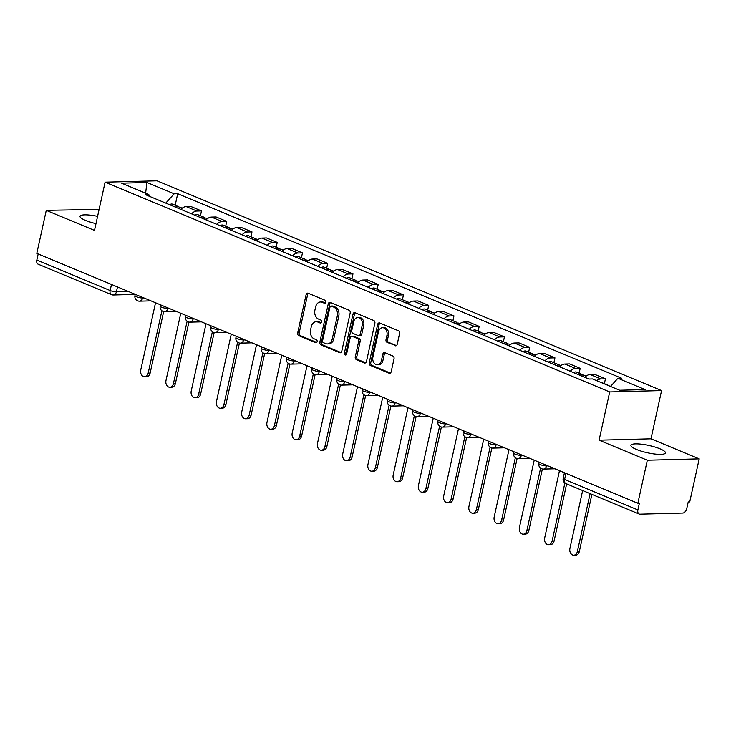 <?xml version="1.0" encoding="UTF-8"?>
<svg xmlns="http://www.w3.org/2000/svg" width="736" height="736" viewBox="0 0 736 736"><rect width="100%" height="100%" fill="white"/><g stroke="black" fill="none" stroke-linecap="round" stroke-linejoin="round"><path stroke-width="1.1" d="M325.809 302.183A1.555 1.159 -91.5 0 0 325.027 300.242L308.145 293.222A2.226 1.656 -91.5 0 0 307.62 293.121A2.226 1.656 -91.5 0 0 306.093 294.685L297.694 332.902A2.226 1.656 -91.5 0 0 298.816 335.68L315.689 342.7A1.555 1.159 -91.5 0 0 316.342 339.728L314.162 338.818A7.121 5.299 -91.5 0 1 310.574 329.912L311.273 326.729A7.121 5.299 -91.5 0 1 316.167 321.724A7.121 5.299 -91.5 0 1 317.851 322.046L320.031 322.957A1.555 1.159 -91.5 0 0 320.684 319.985L318.504 319.074A7.121 5.299 -91.5 0 1 314.907 310.169L315.615 306.986A7.121 5.299 -91.5 0 1 320.51 301.981A7.121 5.299 -91.5 0 1 322.184 302.303L324.374 303.214A1.555 1.159 -91.5 0 0 325.809 302.183M659.971 448.813A17.673 3.726 12.4 0 0 641.663 444.231A17.673 3.726 12.4 0 0 630.918 445.326A17.673 3.726 12.4 0 0 636.382 449.429A17.673 3.726 12.4 0 0 654.69 454.02A17.673 3.726 12.4 0 0 665.436 452.916A17.673 3.726 12.4 0 0 659.971 448.813M97.584 216.347A17.673 3.726 12.4 0 0 80.031 216.301A17.673 3.726 12.4 0 0 85.486 220.404A17.673 3.726 12.4 0 0 95.984 223.624M395.168 345.736A2.226 1.656 -91.5 0 0 395.692 345.837A2.226 1.656 -91.5 0 0 397.219 344.273L399.574 333.546A2.226 1.656 -91.5 0 0 398.452 330.768L379.712 322.975A2.226 1.656 -91.5 0 0 379.187 322.874A2.226 1.656 -91.5 0 0 377.66 324.438L369.251 362.655A2.226 1.656 -91.5 0 0 370.374 365.433L389.123 373.226A2.226 1.656 -91.5 0 0 389.648 373.327A2.226 1.656 -91.5 0 0 391.175 371.763L394.027 358.818A2.226 1.656 -91.5 0 0 392.904 356.031L384.882 352.7A2.226 1.656 -91.5 0 0 384.358 352.599A2.226 1.656 -91.5 0 0 382.821 354.163L381.414 360.585A5.952 4.425 -91.5 0 1 377.32 364.762A5.952 4.425 -91.5 0 1 372.913 357.052L378.442 331.89A5.952 4.425 -91.5 0 1 382.536 327.713A5.952 4.425 -91.5 0 1 386.943 335.423L386.023 339.618A2.226 1.656 -91.5 0 0 387.145 342.396L396.207 345.708M609.702 391.948L599.095 440.183L647.321 460.23L637.854 503.277L36.8 253.396L46.267 210.349L94.493 230.405L105.092 182.169L609.702 391.948L661.581 390.586L156.98 180.798L105.092 182.169M350.17 313.012A2.226 1.656 -91.5 0 0 349.048 310.224L330.308 302.432A2.226 1.656 -91.5 0 0 329.783 302.33A2.226 1.656 -91.5 0 0 328.256 303.894L319.847 342.111A2.226 1.656 -91.5 0 0 320.97 344.899L339.719 352.691A2.226 1.656 -91.5 0 0 340.244 352.792A2.226 1.656 -91.5 0 0 341.771 351.228L350.17 313.012M355.01 312.708L373.75 320.5A2.226 1.656 -91.5 0 1 374.872 323.279L366.473 361.496A2.226 1.656 -91.5 0 1 364.946 363.06A2.226 1.656 -91.5 0 1 364.421 362.958L356.399 359.628A2.226 1.656 -91.5 0 1 355.276 356.84L358.68 341.338A2.226 1.656 -91.5 0 0 357.558 338.56L352.24 336.343A2.226 1.656 -91.5 0 0 351.716 336.242A2.226 1.656 -91.5 0 0 350.18 337.806L346.638 353.942A1.555 1.159 -91.5 0 1 344.411 353.022L352.958 314.162A2.226 1.656 -91.5 0 1 354.485 312.607A2.226 1.656 -91.5 0 1 355.01 312.708M647.321 460.23L699.2 458.868L689.733 501.915L688.224 501.952L686.752 508.659A4.536 2.87 112.6 0 1 682.769 513.066L639.97 514.188A4.536 2.87 112.6 0 1 639.179 514.05L565.874 483.57A4.536 2.87 -67.4 0 1 564.586 479.467L637.891 509.947A4.536 2.87 112.6 0 0 639.179 514.05M99.112 209.392L46.267 210.349M699.2 458.868L650.974 438.822L661.581 390.586M637.854 503.277L639.372 503.24L637.891 509.947M111.486 284.446L110.152 290.536A4.536 2.87 -67.4 0 0 111.44 294.639L38.125 264.169A4.536 2.87 -67.4 0 1 36.837 260.056L110.152 290.536A4.536 0.957 12.4 0 0 116.408 291.806L128.432 291.493M38.18 253.966L36.837 260.056M191.544 213.826A10.424 6.606 -67.4 0 1 196.88 211.03L186.199 206.586A10.424 6.606 112.6 0 0 180.863 209.383M186.199 206.586L190.808 206.466L201.489 210.901L200.431 215.749M196.88 211.03L201.489 210.901M225.676 226.246L226.743 221.398L216.062 216.964L211.444 217.083A10.424 6.606 112.6 0 0 206.108 219.88M216.789 224.324A10.424 6.606 -67.4 0 1 222.125 221.527L226.743 221.398M250.921 236.734L251.988 231.895L241.307 227.461L236.688 227.58A10.424 6.606 112.6 0 0 231.352 230.377M242.034 234.821A10.424 6.606 -67.4 0 1 247.37 232.015L251.988 231.895M276.166 247.232L277.233 242.392L266.552 237.949L261.933 238.078A10.424 6.606 112.6 0 0 256.606 240.874M267.288 245.318A10.424 6.606 -67.4 0 1 272.614 242.512L277.233 242.392M301.41 257.729L302.478 252.89L291.796 248.446L287.187 248.566A10.424 6.606 112.6 0 0 281.851 251.372M292.532 255.806A10.424 6.606 -67.4 0 1 297.868 253.009L302.478 252.89M326.655 268.226L327.722 263.387L317.041 258.943L312.432 259.063A10.424 6.606 112.6 0 0 307.096 261.869M317.777 266.303A10.424 6.606 -67.4 0 1 323.113 263.506L327.722 263.387M351.909 278.723L352.967 273.884L342.286 269.44L337.677 269.56A10.424 6.606 112.6 0 0 332.341 272.357M343.022 276.8A10.424 6.606 -67.4 0 1 348.358 274.004L352.967 273.884M377.154 289.22L378.221 284.381L367.54 279.938L362.922 280.057A10.424 6.606 112.6 0 0 357.586 282.854M368.267 287.298A10.424 6.606 -67.4 0 1 373.603 284.501L378.221 284.381M402.399 299.718L403.466 294.869L392.785 290.435L388.166 290.554A10.424 6.606 112.6 0 0 382.83 293.351M393.512 297.795A10.424 6.606 -67.4 0 1 398.848 294.998L403.466 294.869M427.644 310.206L428.711 305.366L418.03 300.932L413.411 301.052A10.424 6.606 112.6 0 0 408.084 303.848M418.766 308.292A10.424 6.606 -67.4 0 1 424.092 305.486L428.711 305.366M452.888 320.703L453.956 315.864L443.274 311.42L438.665 311.549A10.424 6.606 112.6 0 0 433.329 314.346M444.01 318.789A10.424 6.606 -67.4 0 1 449.346 315.983L453.956 315.864M478.133 331.2L479.2 326.361L468.519 321.917L463.91 322.037A10.424 6.606 112.6 0 0 458.574 324.843M469.255 329.277A10.424 6.606 -67.4 0 1 474.591 326.48L479.2 326.361M503.387 341.697L504.445 336.858L493.764 332.414L489.155 332.534A10.424 6.606 112.6 0 0 483.819 335.34M494.5 339.774A10.424 6.606 -67.4 0 1 499.836 336.978L504.445 336.858M528.632 352.194L529.699 347.355L519.018 342.912L514.4 343.031A10.424 6.606 112.6 0 0 509.064 345.828M519.745 350.272A10.424 6.606 -67.4 0 1 525.081 347.475L529.699 347.355M553.877 362.692L554.944 357.852L544.263 353.409L539.644 353.528A10.424 6.606 112.6 0 0 534.308 356.325M544.99 360.769A10.424 6.606 -67.4 0 1 550.326 357.972L554.944 357.852M579.122 373.189L580.189 368.34L569.508 363.906L564.889 364.026A10.424 6.606 112.6 0 0 559.562 366.822M570.244 371.266A10.424 6.606 -67.4 0 1 575.57 368.469L580.189 368.34M604.366 383.677L605.434 378.838L594.752 374.403L590.143 374.523A10.424 6.606 112.6 0 0 584.807 377.32M596.666 380.678A10.424 6.606 -67.4 0 1 600.824 378.957L605.434 378.838M149.721 196.438L148.755 194.47L121.569 183.163L146.979 182.491L174.165 193.798L165.766 203.108M610.549 386.455L617.918 378.286L621.469 378.194L177.716 193.706L174.165 193.798M617.918 378.286L645.104 389.583L619.694 390.255L592.508 378.948L588.956 379.049L145.204 194.562L148.755 194.47M599.095 440.183L650.974 438.822M175.186 205.252L177.716 193.706M146.979 182.491L145.608 193.154M325.404 302.974L323.702 302.266A7.121 5.299 -91.5 0 0 322.018 301.944L320.51 301.981M316.167 321.724L317.676 321.687A7.121 5.299 -91.5 0 1 319.36 322.009L321.062 322.718M308.412 293.333A2.226 1.656 -91.5 0 0 307.602 294.648L299.202 332.865A2.226 1.656 -91.5 0 0 300.325 335.644L316.728 342.461M330.565 302.542A2.226 1.656 -91.5 0 0 329.765 303.858L321.365 342.074A2.226 1.656 -91.5 0 0 322.488 344.853L340.97 352.544M331.402 306.13A1.555 1.159 -91.5 0 0 329.967 307.16L322.589 340.704A1.555 1.159 -91.5 0 0 323.371 342.654L325.68 343.611A7.121 5.299 -91.5 0 0 327.354 343.933A7.121 5.299 -91.5 0 0 332.249 338.928L337.29 316.002A7.121 5.299 -91.5 0 0 333.702 307.087L331.402 306.13L332.911 306.093A1.555 1.159 -91.5 0 0 332.543 306.02L331.034 306.066M327.354 343.933L328.872 343.887A7.121 5.299 -91.5 0 0 333.767 338.891L332.249 338.928M332.911 306.093L335.22 307.05A7.121 5.299 -91.5 0 1 338.808 315.956L333.767 338.891M365.672 362.811L357.908 359.582L356.399 359.628M351.716 336.242L353.225 336.205A2.226 1.656 -91.5 0 1 353.749 336.306L359.076 338.514A2.226 1.656 -91.5 0 1 360.198 341.302L356.785 356.804A2.226 1.656 -91.5 0 0 357.908 359.582M355.267 312.809A2.226 1.656 -91.5 0 0 354.467 314.125L345.92 352.976A1.555 1.159 -91.5 0 0 346.306 354.642M362.222 325.257A5.952 4.425 -91.5 0 0 357.816 317.547A5.952 4.425 -91.5 0 0 353.722 321.724L351.771 330.593A2.226 1.656 -91.5 0 0 352.894 333.371L358.211 335.588A2.226 1.656 -91.5 0 0 358.736 335.69A2.226 1.656 -91.5 0 0 360.272 334.126L362.222 325.257L363.731 325.22A5.952 4.425 -91.5 0 0 359.324 317.501L357.816 317.547M358.736 335.69L360.254 335.644A2.226 1.656 -91.5 0 0 361.781 334.08L360.272 334.126M363.731 325.22L361.781 334.08M382.536 327.713L384.054 327.667A5.952 4.425 -91.5 0 1 388.452 335.386L387.532 339.572A2.226 1.656 -91.5 0 0 388.654 342.36L396.419 345.589M377.32 364.762L378.828 364.725A5.952 4.425 -91.5 0 0 382.922 360.539L381.414 360.585M385.14 352.802A2.226 1.656 -91.5 0 0 384.339 354.117L382.922 360.539M379.969 323.086A2.226 1.656 -91.5 0 0 379.169 324.392L370.769 362.609A2.226 1.656 -91.5 0 0 371.892 365.396L390.374 373.078M178.241 208.297A5.667 3.588 -67.4 0 1 181.194 207.754L182.206 208.168M155.526 302.754L140.742 370.015A5.207 3.882 -91.5 0 0 144.596 376.768A5.207 3.882 -91.5 0 0 148.184 373.106L161.892 310.748M175.49 207.147A5.667 3.588 -67.4 0 1 178.443 206.604A5.667 3.588 -67.4 0 1 179.621 207.653M169.657 204.728A5.667 3.588 -67.4 0 1 172.62 204.185L178.443 206.604M163.668 311.558L150.144 373.06A5.207 3.882 88.5 0 1 146.565 376.722L144.596 376.768M203.486 218.785A5.667 3.588 -67.4 0 1 206.439 218.242L207.451 218.666M180.771 313.251L165.986 380.512A5.207 3.882 -91.5 0 0 169.841 387.265A5.207 3.882 -91.5 0 0 173.429 383.603L187.137 321.236M200.735 217.644A5.667 3.588 -67.4 0 1 203.688 217.102A5.667 3.588 -67.4 0 1 204.875 218.15M194.902 215.225A5.667 3.588 -67.4 0 1 197.864 214.682L203.688 217.102M188.913 322.055L175.398 383.548A5.207 3.882 88.5 0 1 171.81 387.21L169.841 387.265M228.73 229.282A5.667 3.588 -67.4 0 1 231.693 228.74L232.705 229.163M206.016 323.748L191.231 391A5.207 3.882 -91.5 0 0 195.086 397.762A5.207 3.882 -91.5 0 0 198.674 394.1L212.382 331.734M225.98 228.142A5.667 3.588 -67.4 0 1 228.942 227.599A5.667 3.588 -67.4 0 1 230.12 228.638M220.156 225.722A5.667 3.588 -67.4 0 1 223.109 225.179L228.942 227.599M214.158 332.543L200.643 394.045A5.207 3.882 88.5 0 1 197.055 397.707L195.086 397.762M253.975 239.78A5.667 3.588 -67.4 0 1 256.938 239.237L257.95 239.66M231.26 334.245L216.476 401.497A5.207 3.882 -91.5 0 0 220.331 408.259A5.207 3.882 -91.5 0 0 223.919 404.598L237.636 342.231M251.224 238.639A5.667 3.588 -67.4 0 1 254.187 238.096A5.667 3.588 -67.4 0 1 255.364 239.136M245.401 236.219A5.667 3.588 -67.4 0 1 248.354 235.676L254.187 238.096M239.412 343.04L225.888 404.542A5.207 3.882 88.5 0 1 222.3 408.204L220.331 408.259M279.22 250.277A5.667 3.588 -67.4 0 1 282.182 249.734L283.194 250.157M256.514 344.733L241.721 411.994A5.207 3.882 -91.5 0 0 245.585 418.756A5.207 3.882 -91.5 0 0 249.164 415.095L262.881 352.728M276.469 249.136A5.667 3.588 -67.4 0 1 279.432 248.593A5.667 3.588 -67.4 0 1 280.609 249.633M270.646 246.707A5.667 3.588 -67.4 0 1 273.608 246.164L279.432 248.593M264.656 353.538L251.132 415.04A5.207 3.882 88.5 0 1 247.544 418.701L245.585 418.756M304.465 260.774A5.667 3.588 -67.4 0 1 307.427 260.231L308.439 260.654M281.759 355.23L266.966 422.492A5.207 3.882 -91.5 0 0 270.83 429.244A5.207 3.882 -91.5 0 0 274.418 425.583L288.126 363.225M301.714 259.633A5.667 3.588 -67.4 0 1 304.676 259.09A5.667 3.588 -67.4 0 1 305.854 260.13M295.89 257.204A5.667 3.588 -67.4 0 1 298.853 256.662L304.676 259.09M289.901 364.035L276.377 425.537A5.207 3.882 88.5 0 1 272.798 429.198L270.83 429.244M329.719 271.271A5.667 3.588 -67.4 0 1 332.672 270.728L333.684 271.152M307.004 365.728L292.21 432.989A5.207 3.882 -91.5 0 0 296.074 439.742A5.207 3.882 -91.5 0 0 299.662 436.08L313.37 373.722M326.968 270.121A5.667 3.588 -67.4 0 1 329.921 269.578A5.667 3.588 -67.4 0 1 331.099 270.627M321.135 267.702A5.667 3.588 -67.4 0 1 324.098 267.159L329.921 269.578M315.146 374.532L301.622 436.034A5.207 3.882 88.5 0 1 298.043 439.696L296.074 439.742M354.964 281.768A5.667 3.588 -67.4 0 1 357.917 281.226L358.929 281.64M332.249 376.225L317.464 443.486A5.207 3.882 -91.5 0 0 321.319 450.239A5.207 3.882 -91.5 0 0 324.907 446.577L338.615 384.22M352.213 280.618A5.667 3.588 -67.4 0 1 355.166 280.076A5.667 3.588 -67.4 0 1 356.353 281.124M346.38 278.199A5.667 3.588 -67.4 0 1 349.342 277.656L355.166 280.076M340.391 385.029L326.876 446.531A5.207 3.882 88.5 0 1 323.288 450.193L321.319 450.239M380.208 292.256A5.667 3.588 -67.4 0 1 383.171 291.714L384.183 292.137M357.494 386.722L342.709 453.983A5.207 3.882 -91.5 0 0 346.564 460.736A5.207 3.882 -91.5 0 0 350.152 457.074L363.86 394.717M377.458 291.116A5.667 3.588 -67.4 0 1 380.42 290.573A5.667 3.588 -67.4 0 1 381.598 291.622M371.634 288.696A5.667 3.588 -67.4 0 1 374.587 288.153L380.42 290.573M365.636 395.526L352.121 457.019A5.207 3.882 88.5 0 1 348.533 460.681L346.564 460.736M405.453 302.754A5.667 3.588 -67.4 0 1 408.416 302.211L409.428 302.634M382.738 397.219L367.954 464.471A5.207 3.882 -91.5 0 0 371.809 471.233A5.207 3.882 -91.5 0 0 375.397 467.572L389.114 405.205M402.702 301.613A5.667 3.588 -67.4 0 1 405.665 301.07A5.667 3.588 -67.4 0 1 406.842 302.11M396.879 299.193A5.667 3.588 -67.4 0 1 399.832 298.65L405.665 301.07M390.89 406.024L377.366 467.516A5.207 3.882 88.5 0 1 373.778 471.178L371.809 471.233M430.698 313.251A5.667 3.588 -67.4 0 1 433.66 312.708L434.672 313.131M407.992 407.716L393.199 474.968A5.207 3.882 -91.5 0 0 397.063 481.73A5.207 3.882 -91.5 0 0 400.642 478.069L414.359 415.702M427.947 312.11A5.667 3.588 -67.4 0 1 430.91 311.567A5.667 3.588 -67.4 0 1 432.087 312.607M422.124 309.69A5.667 3.588 -67.4 0 1 425.086 309.148L430.91 311.567M416.134 416.512L402.61 478.014A5.207 3.882 88.5 0 1 399.022 481.675L397.063 481.73M455.943 323.748A5.667 3.588 -67.4 0 1 458.905 323.205L459.917 323.628M433.237 418.204L418.444 485.466A5.207 3.882 -91.5 0 0 422.308 492.228A5.207 3.882 -91.5 0 0 425.896 488.566L439.604 426.199M453.192 322.607A5.667 3.588 -67.4 0 1 456.154 322.064A5.667 3.588 -67.4 0 1 457.332 323.104M447.368 320.178A5.667 3.588 -67.4 0 1 450.331 319.636L456.154 322.064M441.379 427.009L427.855 488.511A5.207 3.882 88.5 0 1 424.276 492.172L422.308 492.228M481.197 334.245A5.667 3.588 -67.4 0 1 484.15 333.702L485.162 334.126M458.482 428.702L443.688 495.963A5.207 3.882 -91.5 0 0 447.552 502.716A5.207 3.882 -91.5 0 0 451.14 499.054L464.848 436.696M478.446 333.104A5.667 3.588 -67.4 0 1 481.399 332.562A5.667 3.588 -67.4 0 1 482.577 333.601M472.613 330.676A5.667 3.588 -67.4 0 1 475.576 330.133L481.399 332.562M466.624 437.506L453.1 499.008A5.207 3.882 88.5 0 1 449.521 502.67L447.552 502.716M506.442 344.742A5.667 3.588 -67.4 0 1 509.395 344.2L510.407 344.623M483.727 439.199L468.942 506.46A5.207 3.882 -91.5 0 0 472.797 513.213A5.207 3.882 -91.5 0 0 476.385 509.551L490.093 447.194M503.691 343.592A5.667 3.588 -67.4 0 1 506.644 343.05A5.667 3.588 -67.4 0 1 507.831 344.098M497.858 341.173A5.667 3.588 -67.4 0 1 500.82 340.63L506.644 343.05M491.869 448.003L478.354 509.505A5.207 3.882 88.5 0 1 474.766 513.167L472.797 513.213M531.686 355.24A5.667 3.588 -67.4 0 1 534.649 354.697L535.661 355.111M508.972 449.696L494.187 516.957A5.207 3.882 -91.5 0 0 498.042 523.71A5.207 3.882 -91.5 0 0 501.63 520.048L515.338 457.691M528.936 354.09A5.667 3.588 -67.4 0 1 531.898 353.547A5.667 3.588 -67.4 0 1 533.076 354.596M523.112 351.67A5.667 3.588 -67.4 0 1 526.065 351.127L531.898 353.547M517.114 458.5L503.599 520.002A5.207 3.882 88.5 0 1 500.011 523.664L498.042 523.71M556.931 365.737A5.667 3.588 -67.4 0 1 559.894 365.185L560.906 365.608M534.216 460.193L519.432 527.454A5.207 3.882 -91.5 0 0 523.287 534.207A5.207 3.882 -91.5 0 0 526.875 530.546L540.592 468.188M554.18 364.587A5.667 3.588 -67.4 0 1 557.143 364.044A5.667 3.588 -67.4 0 1 558.32 365.093M548.357 362.167A5.667 3.588 -67.4 0 1 551.31 361.624L557.143 364.044M542.368 468.998L528.844 530.49A5.207 3.882 88.5 0 1 525.256 534.152L523.287 534.207M582.176 376.225A5.667 3.588 -67.4 0 1 585.138 375.682L586.15 376.105M559.47 470.69L544.677 537.952A5.207 3.882 -91.5 0 0 548.541 544.704A5.207 3.882 -91.5 0 0 552.12 541.043L564.88 483.009M579.425 375.084A5.667 3.588 -67.4 0 1 582.388 374.541A5.667 3.588 -67.4 0 1 583.565 375.581M573.602 372.664A5.667 3.588 -67.4 0 1 576.564 372.122L582.388 374.541M566.646 483.892L554.088 540.988A5.207 3.882 88.5 0 1 550.5 544.649L548.541 544.704M609.472 386.004A5.667 3.588 -67.4 0 1 610.383 386.179L610.678 386.308M582.654 490.544L569.922 548.44A5.207 3.882 -91.5 0 0 573.786 555.202A5.207 3.882 -91.5 0 0 577.364 551.54L590.097 493.644M606.722 384.854A5.667 3.588 -67.4 0 1 607.632 385.038A5.667 3.588 -67.4 0 1 608.405 385.563M600.889 382.435A5.667 3.588 -67.4 0 1 601.809 382.619L607.632 385.038M591.891 494.39L579.333 551.485A5.207 3.882 88.5 0 1 575.754 555.146L573.786 555.202M117.484 286.939L116.408 291.806A4.536 3.376 -91.5 0 1 113.298 294.989L135.222 294.409M575.57 368.469L564.889 364.026M550.326 357.972L539.644 353.528M525.081 347.475L514.4 343.031M499.836 336.978L489.155 332.534M474.591 326.48L463.91 322.037M449.346 315.983L438.665 311.549M424.092 305.486L413.411 301.052M398.848 294.998L388.166 290.554M373.603 284.501L362.922 280.057M348.358 274.004L337.677 269.56M323.113 263.506L312.432 259.063M297.868 253.009L287.187 248.566M272.614 242.512L261.933 238.078M247.37 232.015L236.688 227.58M222.125 221.527L211.444 217.083M600.824 378.957L590.143 374.523M546.673 465.364L546.554 465.906L547.888 465.879M521.419 454.876L521.3 455.409L522.643 455.382M496.174 444.378L496.055 444.921L497.398 444.884M470.93 433.881L470.81 434.424L472.144 434.387M445.685 423.384L445.565 423.927L446.899 423.89M420.44 412.887L420.32 413.43L421.654 413.393M395.195 402.39L395.076 402.932L396.41 402.896M369.941 391.892L369.822 392.435L371.165 392.398M344.696 381.404L344.577 381.938L345.92 381.91M319.452 370.907L319.332 371.45L320.666 371.413M294.207 360.41L294.087 360.953L295.421 360.916M268.962 349.913L268.842 350.456L270.176 350.419M243.717 339.416L243.598 339.958L244.932 339.922M218.463 328.918L218.344 329.461L219.687 329.424M193.218 318.421L193.099 318.964L194.442 318.927M167.974 307.933L167.854 308.467L169.188 308.439M142.729 297.436L142.609 297.979L143.943 297.942M135.24 294.317L134.946 295.66A4.536 0.957 12.4 0 0 137.65 297.169A4.536 0.957 12.4 0 0 142.609 297.979A4.536 3.376 88.5 0 1 139.49 301.162L150.963 300.858M160.485 304.814L160.19 306.148A4.536 0.957 12.4 0 0 162.895 307.666A4.536 0.957 12.4 0 0 167.854 308.467A4.536 3.376 88.5 0 1 164.735 311.659L176.208 311.356M185.73 315.312L185.435 316.646A4.536 0.957 12.4 0 0 188.14 318.164A4.536 0.957 12.4 0 0 193.099 318.964A4.536 3.376 88.5 0 1 189.98 322.147L201.452 321.853M210.984 325.809L210.689 327.143A4.536 0.957 12.4 0 0 213.394 328.661A4.536 0.957 12.4 0 0 218.344 329.461A4.536 3.376 88.5 0 1 215.234 332.644L226.706 332.341M236.228 336.306L235.934 337.64A4.536 0.957 12.4 0 0 238.639 339.149A4.536 0.957 12.4 0 0 243.598 339.958A4.536 3.376 88.5 0 1 240.479 343.142L251.951 342.838M261.473 346.803L261.179 348.137A4.536 0.957 12.4 0 0 263.884 349.646A4.536 0.957 12.4 0 0 268.842 350.456A4.536 3.376 88.5 0 1 265.724 353.639L277.196 353.335M286.718 357.3L286.424 358.634A4.536 0.957 12.4 0 0 289.128 360.143A4.536 0.957 12.4 0 0 294.087 360.953A4.536 3.376 88.5 0 1 290.968 364.136L302.441 363.832M311.963 367.788L311.668 369.132A4.536 0.957 12.4 0 0 314.373 370.64A4.536 0.957 12.4 0 0 319.332 371.45A4.536 3.376 88.5 0 1 316.213 374.633L327.686 374.33M337.208 378.286L336.913 379.62A4.536 0.957 12.4 0 0 339.618 381.138A4.536 0.957 12.4 0 0 344.577 381.938A4.536 3.376 88.5 0 1 341.458 385.13L352.93 384.827M362.462 388.783L362.167 390.117A4.536 0.957 12.4 0 0 364.872 391.635A4.536 0.957 12.4 0 0 369.822 392.435A4.536 3.376 88.5 0 1 366.712 395.618L378.184 395.324M387.706 399.28L387.412 400.614A4.536 0.957 12.4 0 0 390.117 402.132A4.536 0.957 12.4 0 0 395.076 402.932A4.536 3.376 88.5 0 1 391.957 406.116L403.429 405.812M412.951 409.777L412.657 411.111A4.536 0.957 12.4 0 0 415.362 412.62A4.536 0.957 12.4 0 0 420.32 413.43A4.536 3.376 88.5 0 1 417.202 416.613L428.674 416.309M438.196 420.274L437.902 421.608A4.536 0.957 12.4 0 0 440.606 423.117A4.536 0.957 12.4 0 0 445.565 423.927A4.536 3.376 88.5 0 1 442.446 427.11L453.919 426.806M463.441 430.772L463.146 432.106A4.536 0.957 12.4 0 0 465.851 433.614A4.536 0.957 12.4 0 0 470.81 434.424A4.536 3.376 88.5 0 1 467.691 437.607L479.164 437.304M488.686 441.26L488.391 442.603A4.536 0.957 12.4 0 0 491.096 444.112A4.536 0.957 12.4 0 0 496.055 444.921A4.536 3.376 88.5 0 1 492.936 448.104L504.408 447.801M513.94 451.757L513.645 453.091A4.536 0.957 12.4 0 0 516.35 454.609A4.536 0.957 12.4 0 0 521.3 455.409A4.536 3.376 88.5 0 1 518.19 458.602L529.662 458.298M539.184 462.254L538.89 463.588A4.536 0.957 12.4 0 0 541.595 465.106A4.536 0.957 12.4 0 0 546.554 465.906A4.536 3.376 88.5 0 1 543.435 469.09L554.907 468.795M565.92 473.377L564.586 479.467A4.536 0.957 12.4 0 1 563.187 478.409A4.536 4.536 0 0 0 565.874 483.57M323.702 302.266L322.184 302.303M320.758 322.938L320.031 322.957M319.36 322.009L317.851 322.046M316.425 342.682L315.689 342.7M300.325 335.644L298.816 335.68M299.202 332.865L297.694 332.902M307.602 294.648L306.093 294.685M325.1 303.195L324.374 303.214M340.759 352.664L339.719 352.691M322.488 344.853L320.97 344.899M321.365 342.074L319.847 342.111M329.765 303.858L328.256 303.894M338.808 315.956L337.29 316.002M335.22 307.05L333.702 307.087M365.461 362.931L364.421 362.958M356.785 356.804L355.276 356.84M360.198 341.302L358.68 341.338M359.076 338.514L357.558 338.56M353.749 336.306L352.24 336.343M345.92 352.976L344.411 353.022M354.467 314.125L352.958 314.162M388.654 342.36L387.145 342.396M387.532 339.572L386.023 339.618M388.452 335.386L386.943 335.423M384.339 354.117L382.821 354.163M390.163 373.198L389.123 373.226M371.892 365.396L370.374 365.433M370.769 362.609L369.251 362.655M379.169 324.392L377.66 324.438M150.144 373.06L148.184 373.106M175.398 383.548L173.429 383.603M200.643 394.045L198.674 394.1M225.888 404.542L223.919 404.598M251.132 415.04L249.164 415.095M276.377 425.537L274.418 425.583M301.622 436.034L299.662 436.08M326.876 446.531L324.907 446.577M352.121 457.019L350.152 457.074M377.366 467.516L375.397 467.572M402.61 478.014L400.642 478.069M427.855 488.511L425.896 488.566M453.1 499.008L451.14 499.054M478.354 509.505L476.385 509.551M503.599 520.002L501.63 520.048M528.844 530.49L526.875 530.546M554.088 540.988L552.12 541.043M579.333 551.485L577.364 551.54M134.946 295.66A4.536 4.536 0 0 0 139.49 301.162M160.19 306.148A4.536 4.536 0 0 0 164.735 311.659M185.435 316.646A4.536 4.536 0 0 0 189.98 322.147M210.689 327.143A4.536 4.536 0 0 0 215.234 332.644M235.934 337.64A4.536 4.536 0 0 0 240.479 343.142M261.179 348.137A4.536 4.536 0 0 0 265.724 353.639M286.424 358.634A4.536 4.536 0 0 0 290.968 364.136M311.668 369.132A4.536 4.536 0 0 0 316.213 374.633M336.913 379.62A4.536 4.536 0 0 0 341.458 385.13M362.167 390.117A4.536 4.536 0 0 0 366.712 395.618M387.412 400.614A4.536 4.536 0 0 0 391.957 406.116M412.657 411.111A4.536 4.536 0 0 0 417.202 416.613M437.902 421.608A4.536 4.536 0 0 0 442.446 427.11M463.146 432.106A4.536 4.536 0 0 0 467.691 437.607M488.391 442.603A4.536 4.536 0 0 0 492.936 448.104M513.645 453.091A4.536 4.536 0 0 0 518.19 458.602M538.89 463.588A4.536 4.536 0 0 0 543.435 469.09M564.429 472.751L563.187 478.409M111.44 294.639A4.536 4.536 0 0 0 113.298 294.989"/></g></svg>
